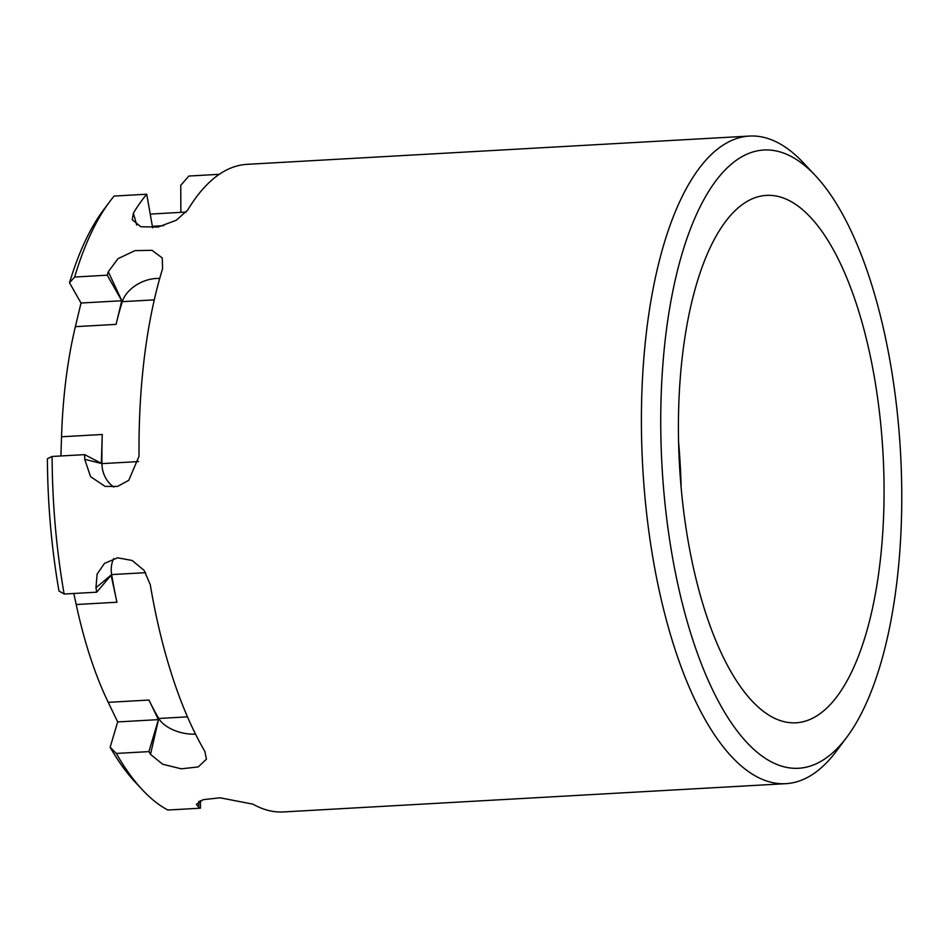 <?xml version="1.0" encoding="UTF-8"?>
<svg xmlns="http://www.w3.org/2000/svg" width="948" height="948" viewBox="0 0 948 948"><rect width="100%" height="100%" fill="white"/><g stroke="black" fill="none" stroke-linecap="round" stroke-linejoin="round"><path stroke-width="1.42" d="M158.411 719.627L148.966 700.051A280.087 108.084 86.8 0 0 158.754 718.477L150.507 754.359A324.311 125.16 -93.2 0 1 148.919 751.61L158.411 719.627L117.671 721.926L110.146 747.273L116.331 753.447L148.919 751.61M102.254 434.48A280.087 108.084 86.8 0 0 101.934 463.631L84.716 459.282A324.311 125.16 -93.2 0 1 84.692 454.637L101.329 463.311L102.254 434.48L61.525 436.779L60.909 455.976M152.64 227.793L146.727 194.222A324.311 125.16 -93.2 0 0 133.395 213.122L136.713 225.032M758.282 196.698A264.125 101.922 -93.2 0 1 766.399 195.395A264.125 101.922 -93.2 0 1 883.003 453.369A264.125 101.922 -93.2 0 1 796.083 722.803A264.125 101.922 -93.2 0 1 680.154 475.398A264.125 101.922 -93.2 0 1 758.282 196.698M754.335 151.55A309.569 119.46 86.8 0 0 670.248 543.832A309.569 119.46 86.8 0 0 846.931 737.034A309.569 119.46 86.8 0 0 900.517 452.386A309.569 119.46 86.8 0 0 815.327 175.546A309.569 119.46 86.8 0 0 754.335 151.55M815.327 175.546L803.383 162.807A324.311 125.16 86.8 0 0 749.441 136.062A324.311 125.16 86.8 0 0 739.476 137.673A324.311 125.16 86.8 0 0 643.538 479.878A324.311 125.16 86.8 0 0 785.892 783.664A324.311 125.16 86.8 0 0 836.491 751.029L846.931 737.034M74.643 277.029A324.311 125.16 -93.2 0 1 109.541 201.865L103.273 210.266A315.471 121.747 -93.2 0 0 69.512 282.777L74.643 277.029L107.231 275.193L121.759 300.741L81.018 303.028L75.366 326.669A280.087 108.084 86.8 0 0 61.525 436.779M121.759 300.741L116.094 324.37L75.366 326.669M113.89 487.082A29.483 27.006 104.2 0 1 101.934 463.631L138.645 461.569M107.231 275.193A324.311 125.16 -93.2 0 1 108.285 271.744L118.038 258.65L135.007 250.616L152.036 250.331L162.25 257.974L162.594 268.687A324.311 125.16 -93.2 0 0 139.036 456.225L128.762 480.304L117.576 486.395L105.133 486.419L90.558 476.666L84.716 459.282M154.287 299.864L122.28 301.665A29.483 19.6 154.9 0 1 159.714 278.475M145.66 572.663L111.639 574.583A280.087 108.084 86.8 0 0 116.936 602.229L76.195 604.516A280.087 108.084 86.8 0 0 108.226 702.338L117.671 721.926M150.507 754.359L162.641 764.218L181.246 768.828L198.227 766.92L206.439 759.182L204.815 751.302A324.311 125.16 -93.2 0 1 150.27 584.691L144.084 570.341L132.127 560.458L117.588 557.815L104.505 563.385L97.087 574.144L95.961 587.748L111.639 574.583A29.483 26.129 50 0 1 113.642 558.585M64.132 594.029A324.311 125.16 -93.2 0 1 52.104 456.462L47.4 458.725A315.471 121.747 -93.2 0 0 58.966 590.971L64.132 594.029L96.72 592.192A324.311 125.16 -93.2 0 1 95.961 587.748M96.72 592.192L111.117 575.199L116.936 602.229M109.541 201.865A324.311 125.16 -93.2 0 1 114.139 196.058L146.727 194.222M73.826 593.484L76.195 604.516M110.146 747.273A315.471 121.747 -93.2 0 0 135.481 782.444L142.65 790.087A324.311 125.16 -93.2 0 0 167.855 810.03L200.443 808.194L200.419 800.598M200.443 808.194A324.311 125.16 -93.2 0 1 198.63 807.198L196.355 804.307L203.145 799.662L220.09 797.801L252.95 804.153A324.311 125.16 -93.2 0 0 283.499 811.938L785.892 783.664M195.525 734.131A29.483 16.329 12.9 0 1 158.754 718.477L187.491 716.854M108.285 271.744L122.28 301.665A280.087 108.084 86.8 0 0 116.094 324.37M52.104 456.462L84.692 454.637M69.512 282.777L81.018 303.028M186.306 212.056L154.488 213.845A280.087 108.084 86.8 0 0 150.258 214.295M133.395 213.122L132.234 219.746L140.873 226.762L158.043 227.058L176.233 220.28L187.704 210.065A324.311 125.16 -93.2 0 1 237.083 165.947A324.311 125.16 -93.2 0 1 247.049 164.336L749.441 136.062M180.843 212.364L180.76 185.298L188.889 176.032L219.249 174.325M681.126 487.485A264.125 101.922 86.8 0 0 678.578 442.124M142.65 790.087A324.311 125.16 -93.2 0 1 116.331 753.447M148.966 700.051L108.226 702.338M198.63 807.198L198.867 801.344M163.696 225.66L152.379 226.299"/></g></svg>
